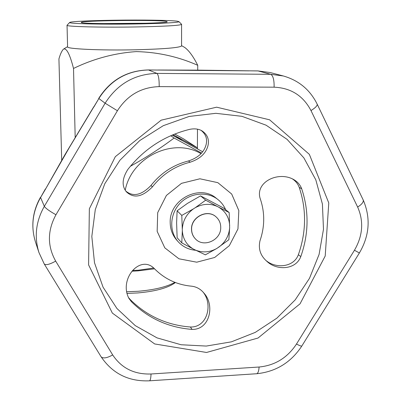 <?xml version="1.0" encoding="UTF-8"?>
<svg xmlns="http://www.w3.org/2000/svg" width="401" height="401" viewBox="0 0 401 401"><rect width="100%" height="100%" fill="white"/><g stroke="black" fill="none" stroke-linecap="round" stroke-linejoin="round"><path stroke-width="0.6" d="M197.538 148.946L197.462 147.884L183.563 138.901L174.751 134.034M197.462 147.884L173.087 134.711M130.37 166.29C146.134 157.528 160.721 148.104 174.124 138.024L201.533 153.072M125.227 190.219C131.568 156.951 173.322 137.132 201.006 153.653M220.73 227.898C220.756 240.379 203.462 247.943 195.422 238.886C192.921 236.244 191.653 233.036 191.608 229.262C191.087 217.056 207.583 208.781 216.099 216.906C219.292 219.788 220.836 223.452 220.73 227.898M172.976 134.756L175.533 136.044L182.325 140.621M202.625 151.748L172.149 135.107M153.738 267.998L138.525 270.194L132.606 270.454M197.407 147.849L197.482 129.182M197.718 70.14L197.738 65.303C193.377 56.606 189.056 50.666 184.771 47.483L184.164 47.133M75.182 137.383L73.518 68.441C93.664 58.701 114.616 53.087 136.375 51.599C157.879 52.145 178.335 56.711 197.738 65.303M170.706 135.733L174.124 138.024M193.467 208.846L181.793 215.412L182.325 230.74L181.783 242.886L177.132 237.748L176.61 222.821L177.117 210.806L187.468 203.382L200.545 195.888L223.588 208.049L229.177 212.55L217.262 206.45C209.964 203.262 202.605 203.693 195.187 207.748L193.467 208.846C186.615 213.878 182.901 220.52 182.325 228.765M181.483 24.2L181.583 24.441C179.122 25.569 163.788 26.411 135.578 26.957C100.195 27.559 65.022 26.591 67.042 25.238M177.357 21.198C170.746 20.225 141.733 19.799 114.942 20.2C91.278 20.526 71.067 21.469 69.744 22.416C67.538 23.484 92.06 24.341 122.856 24.115C153.643 23.91 179.643 22.702 178.951 21.654L177.357 21.198M201.001 130.325C205.768 134.034 207.477 138.776 206.124 144.555L206.119 144.581C204.089 152.285 198.204 157.748 188.47 160.966C173.377 164.821 160.876 172.986 150.971 185.473C141.518 195.267 133.117 197.122 125.774 191.036M190.164 162.199C174.966 166.079 162.38 174.31 152.4 186.886C142.39 197.112 133.718 198.751 126.385 191.808C121.653 185.969 122.115 178.545 127.769 169.533C144.079 148.961 164.646 135.583 189.457 129.403C194.279 128.375 198.44 128.846 201.944 130.811C207.412 134.495 209.417 139.453 207.969 145.678L207.964 145.703C205.903 153.458 199.969 158.956 190.164 162.199L188.47 160.966M259.978 240.811C264.901 226.43 264.951 212.289 260.124 198.39C255.141 182.255 277.938 170.866 293.467 179.417C297.447 181.643 300.189 184.771 301.697 188.791C309.111 211.132 308.81 233.728 300.795 256.58C295.773 270.068 276.605 270.635 267.056 261.492C260.515 255.888 258.154 248.996 259.978 240.811M154.195 268.464C164.455 278.951 176.981 284.865 191.778 286.204C196.65 286.835 200.726 289.151 203.989 293.151C215.157 305.291 209.713 329.973 192.069 329.391C168.395 327.562 148.18 318.339 131.433 301.722L128.861 298.294C118.751 278.815 140.22 254.344 154.195 268.464M292.229 178.781C295.582 180.961 297.913 183.828 299.221 187.382C306.6 209.573 306.314 232.019 298.369 254.72C293.763 267.297 276.274 268.72 266.625 260.996M45.443 189.257L40.586 197.503L44.331 206.335L105.127 103.212L98.852 98.541L69.263 147.683L45.443 189.257L65.142 154.35L93.774 106.766M203.091 292.128C213.147 304.384 207.342 327.622 190.385 327C166.861 325.166 146.781 315.993 130.145 299.472L128.761 297.853M199.914 178.791L217.833 182.661L231.693 194.039L238.821 210.56L237.953 228.936L229.347 245.638L214.68 257.477L196.736 262.194L178.946 258.8L164.796 247.843L157.162 231.372L157.703 212.635L166.405 195.442L181.513 183.337L199.914 178.791M181.783 242.886L193.342 249.056L205.372 254.835L216.901 248.414L228.861 239.738L229.648 227.708L229.177 212.55M195.036 249.913C202.34 252.961 209.628 252.46 216.901 248.414M229.668 225.758C229.217 217.678 225.643 211.538 218.946 207.337M146.425 23.233L102.355 23.584M217.262 206.45L205.698 200.179L195.187 207.748M205.698 200.179L200.545 195.888M181.793 215.412L177.117 210.806M249.101 70.862L148.545 69.974L156.901 73.403L270.74 74.31L258.079 70.942L198.305 70.14L157.814 70.02M182.325 230.74C182.901 238.886 186.575 244.991 193.342 249.056M93.919 106.917L98.852 98.541C110.651 80.075 127.217 70.551 148.545 69.974L148.3 69.934C126.916 70.556 110.385 80.04 98.701 98.39M157.974 70.06L148.395 69.939M218.585 247.327C225.307 242.374 228.996 235.833 229.648 227.708M216.049 216.856L215.994 216.811C207.477 208.69 190.991 216.966 191.508 229.166C191.553 232.941 192.826 236.144 195.322 238.785L195.372 238.836M61.704 160.355L58.927 58.937C60.28 54.11 61.804 50.832 63.493 49.107C66.511 47.749 69.849 54.19 73.518 68.441M225.648 209.708C223.923 205.668 221.352 202.284 217.944 199.558C207.272 190.986 189.929 192.711 179.859 203.528C169.678 214.234 169.016 231.653 178.219 241.778C182.916 246.866 188.776 249.703 195.803 250.299M175.367 282.525L174.28 283.337C166.861 288.239 154.676 291.442 137.713 292.946L126.901 293.417M126.541 291.768L138.215 291.266C154.565 289.858 166.786 286.88 174.876 282.334M131.964 271.211L138.009 270.87L154.535 268.82M178.219 241.778L176.811 240.204C172.505 235.282 170.3 229.417 170.199 222.625C169.112 199.678 199.663 183.673 216.284 198.249L217.944 199.558M166.215 21.363L167.227 21.834C166.31 23.764 79.473 24.371 81.333 22.431C79.012 20.596 156.575 19.654 166.215 21.363M67.042 25.323L67.589 46.782C65.599 48.907 100.611 50.586 135.809 49.774C163.869 49.027 179.127 47.764 181.573 45.985L181.573 45.724M149.172 380.84L149.588 380.81C150.405 380.208 150.891 377.932 151.037 373.988L259.101 367.02C274.946 365.456 287.407 357.792 296.489 344.033C299.362 345.552 301.126 346.233 301.798 346.068L301.958 345.807M101.022 356.654L101.107 356.795C103.087 358.73 106.947 358.113 112.686 354.935C121.518 368.208 134.3 374.559 151.037 373.988M44.215 263.918L44.275 264.023C45.93 265.382 49.734 264.414 55.684 261.121L112.686 354.935M296.489 344.033L354.454 250.239L359.381 252.971M354.454 250.239C362.84 235.753 363.907 221.357 357.647 207.051C361.712 204.465 363.587 202.159 363.276 200.134L363.01 199.583M150.971 185.473L152.4 186.886M298.369 254.72L300.795 256.58M299.221 187.382L301.697 188.791M357.647 207.051L310.975 110.556C315.221 107.954 317.306 105.854 317.221 104.25L317.021 103.839M310.975 110.556C303.191 95.724 290.9 87.934 274.109 87.177C274.239 79.954 273.116 75.664 270.74 74.31L283.317 75.969L270.199 72.546L257.698 70.902L248.876 70.822M40.536 197.187C32.426 211.598 30.737 226.515 35.463 241.943C30.777 226.75 32.481 211.939 40.586 197.503L45.383 188.951M130.145 299.472L131.433 301.722M215.838 113.318L189.137 116.455L163.302 125.673L139.784 140.535L119.914 160.25L104.806 183.708L95.288 209.588L91.824 236.435L94.501 262.77L103.067 287.201L116.932 308.489L135.257 325.632L157.027 337.878L181.097 344.755L206.274 346.063L231.372 341.847L255.247 332.394L276.835 318.183L295.191 299.883L309.497 278.314L319.086 254.424L323.482 229.282L322.409 204.024L315.808 179.828L303.868 157.884L287.056 139.332L266.084 125.197L241.943 116.33L215.838 113.318M274.109 87.177L159.202 86.626C159.242 79.192 158.475 74.786 156.901 73.403C134.701 74.02 117.443 83.954 105.127 103.212L117.413 110.751L55.96 214.746C47.353 230.625 47.263 246.089 55.684 261.121M44.14 263.753L38.957 252.56C34.09 236.78 35.879 221.367 44.331 206.335C45.674 208.36 49.554 211.162 55.96 214.746M159.202 86.626C141.287 87.177 127.358 95.222 117.413 110.751M206.525 352.469L154.656 343.948L112.34 313.076L88.596 264.911L89.353 208.786L115.323 156.671L161.162 120.17L216.63 107.182L269.607 119.809L309.351 154.345L328.775 202.971L325.206 256.013L300.043 303.818L258.033 338.028L206.525 352.469M190.385 327L192.069 329.391M256.204 373.762L256.835 373.722C258.084 373.105 258.84 370.87 259.101 367.02M283.317 75.969C298.805 80.411 310.108 89.839 317.221 104.25L363.276 200.134C370.85 218.014 369.547 235.638 359.361 253.011L301.798 346.068C290.971 362.474 275.983 371.692 256.835 373.722L149.588 380.81C128.776 381.712 112.616 373.707 101.107 356.795L44.275 264.023L38.957 252.56L35.463 241.943M69.654 22.511L67.142 25.138M178.951 21.654L181.618 24.341M257.843 70.902L270.199 72.546M181.583 24.441L181.573 45.985M67.584 46.661L63.98 48.822M181.573 45.644L184.771 47.483M174.28 283.337L175.237 282.474"/></g></svg>
